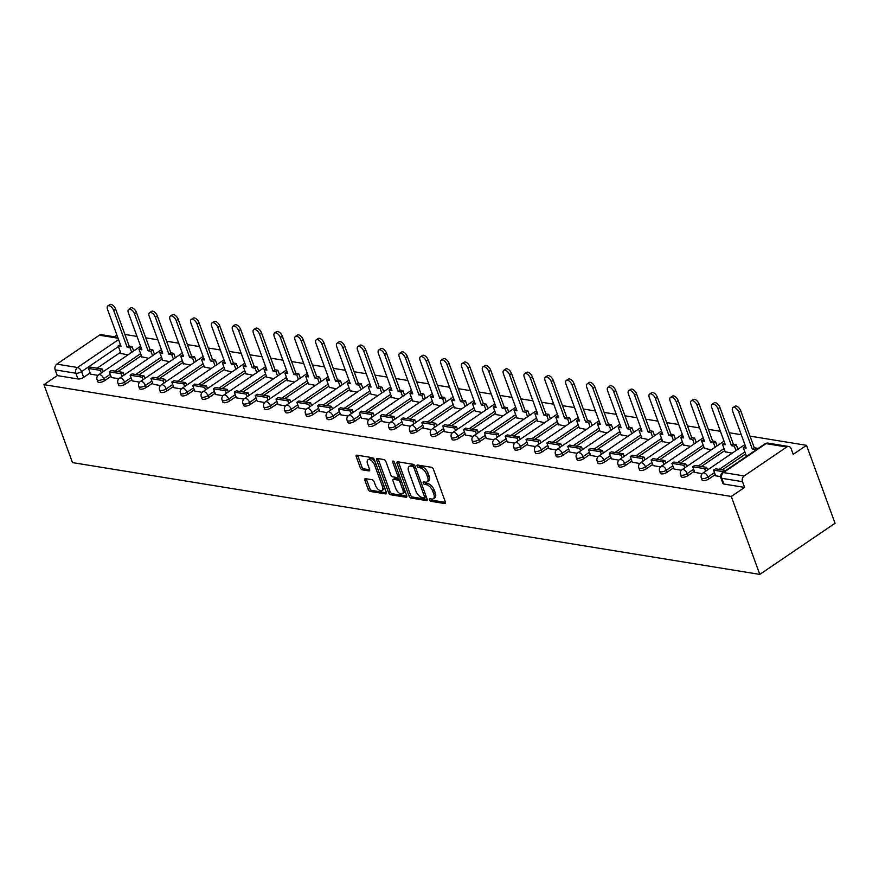 <?xml version="1.0" encoding="UTF-8"?>
<svg xmlns="http://www.w3.org/2000/svg" width="879" height="879" viewBox="0 0 879 879"><rect width="100%" height="100%" fill="white"/><g stroke="black" fill="none" stroke-linecap="round" stroke-linejoin="round"><path stroke-width="1.32" d="M429.424 499.865A1.461 0.747 -124.2 0 0 430.809 501.283L444.73 503.546A2.088 1.077 -124.2 0 0 445.246 503.458A2.088 1.077 -124.2 0 0 445.378 501.953L433.435 469.309A2.088 1.077 -124.2 0 0 431.468 467.287L417.536 465.024A1.461 0.747 -124.2 0 0 417.173 465.079A1.461 0.747 -124.2 0 0 417.085 466.145A1.461 0.747 -124.2 0 0 418.459 467.562L420.261 467.848A6.669 3.439 -124.2 0 1 426.579 474.341L427.579 477.055A6.669 3.439 -124.2 0 1 427.128 481.89A6.669 3.439 -124.2 0 1 425.502 482.175L423.7 481.879A1.461 0.747 -124.2 0 0 423.348 481.945A1.461 0.747 -124.2 0 0 423.249 483A1.461 0.747 -124.2 0 0 424.634 484.417L426.436 484.714A6.669 3.439 -124.2 0 1 432.754 491.196L433.754 493.921A6.669 3.439 -124.2 0 1 433.303 498.756A6.669 3.439 -124.2 0 1 431.677 499.041L429.875 498.745A1.461 0.747 -124.2 0 0 429.523 498.811A1.461 0.747 -124.2 0 0 429.424 499.865M430.952 498.92A1.461 0.747 -124.2 0 0 432.303 500.261L445.51 502.403M418.613 465.2A1.461 0.747 -124.2 0 0 419.964 466.54L421.766 466.826L420.261 467.848M424.788 482.055A1.461 0.747 -124.2 0 0 426.139 483.395L427.941 483.692L426.436 484.714M365.521 478.648A2.088 1.077 -124.2 0 0 365.016 478.736A2.088 1.077 -124.2 0 0 364.873 480.242L368.224 489.394A2.088 1.077 -124.2 0 0 370.202 491.427L385.672 493.943A2.088 1.077 -124.2 0 0 386.178 493.855A2.088 1.077 -124.2 0 0 386.32 492.339L374.377 459.706A2.088 1.077 -124.2 0 0 372.399 457.684L356.929 455.157A2.088 1.077 -124.2 0 0 356.424 455.256A2.088 1.077 -124.2 0 0 356.281 456.761L360.335 467.826A2.088 1.077 -124.2 0 0 362.302 469.847L368.927 470.924A2.088 1.077 -124.2 0 0 369.433 470.836A2.088 1.077 -124.2 0 0 369.576 469.331L367.565 463.837A5.571 2.868 -124.2 0 1 367.938 459.805A5.571 2.868 -124.2 0 1 374.575 464.98L382.442 486.472A5.571 2.868 -124.2 0 1 382.068 490.504A5.571 2.868 -124.2 0 1 375.432 485.329L374.113 481.747A2.088 1.077 -124.2 0 0 372.147 479.725L365.521 478.648M43.95 384.65L731.284 496.459L759.808 574.405L72.474 462.596L43.95 384.65L57.267 375.597L55.168 369.872A4.241 3.274 -80.8 0 1 56.827 364.126L99.415 335.185A4.241 3.274 -80.8 0 1 101.448 334.69L117.753 337.349M408.999 496.031A2.088 1.077 -124.2 0 0 410.976 498.063L426.447 500.58A2.088 1.077 -124.2 0 0 426.952 500.481A2.088 1.077 -124.2 0 0 427.095 498.975L415.152 466.342A2.088 1.077 -124.2 0 0 413.174 464.31L397.704 461.794A2.088 1.077 -124.2 0 0 397.198 461.882A2.088 1.077 -124.2 0 0 397.055 463.398L408.999 496.031L410.504 495.009A2.088 1.077 -124.2 0 0 412.482 497.031L427.216 499.437M406.054 497.261L390.584 494.745A2.088 1.077 -124.2 0 1 388.617 492.712L376.673 460.08A2.088 1.077 -124.2 0 1 376.805 458.574A2.088 1.077 -124.2 0 1 377.322 458.475L383.936 459.552A2.088 1.077 -124.2 0 1 385.914 461.585L390.759 474.814A2.088 1.077 -124.2 0 0 392.726 476.847L397.121 477.561A2.088 1.077 -124.2 0 0 397.627 477.473A2.088 1.077 -124.2 0 0 397.769 475.957L392.726 462.178A1.461 0.747 -124.2 0 1 392.825 461.123A1.461 0.747 -124.2 0 1 394.561 462.475L406.702 495.657A2.088 1.077 -124.2 0 1 406.57 497.173A2.088 1.077 -124.2 0 1 406.054 497.261L406.834 496.734M120.522 352.292L97.119 368.202M90.13 372.949L83.648 377.355L81.56 371.63A4.241 1.593 159.9 0 1 75.88 373.234L55.168 369.872M786.749 446.993L766.048 443.631L723.461 472.572L744.161 475.935L786.749 446.993A4.241 3.274 99.2 0 1 788.782 446.499A4.241 3.274 99.2 0 1 791.111 448.642L793.21 454.366L806.526 445.323L750.007 436.127M741.261 434.709L729.163 432.732M720.428 431.314L708.331 429.348M699.585 427.93L687.499 425.963M678.753 424.535L666.656 422.568M657.921 421.151L645.823 419.184M637.077 417.756L624.98 415.789M616.245 414.372L604.148 412.405M595.413 410.976L583.315 409.01M574.569 407.592L562.472 405.626M553.737 404.197L541.64 402.23M532.894 400.813L520.808 398.846M512.061 397.418L499.964 395.451M491.229 394.034L479.132 392.067M470.386 390.639L458.289 388.672M449.554 387.254L437.456 385.288M428.71 383.859L416.624 381.893M407.878 380.475L395.781 378.508M387.046 377.08L374.948 375.113M366.202 373.696L354.116 371.729M345.37 370.301L333.273 368.334M324.538 366.917L312.441 364.95M303.694 363.521L291.597 361.555M282.862 360.137L270.765 358.171M262.019 356.753L249.933 354.775M241.187 353.358L229.089 351.391M220.354 349.974L208.257 348.007M199.511 346.579L187.425 344.612M178.679 343.195L166.581 341.228M157.846 339.799L145.749 337.833M137.003 336.415L124.906 334.449M806.526 445.323L835.05 523.269L759.808 574.405M114.358 336.789L116.918 335.064M744.161 475.935A4.241 3.274 99.2 0 0 742.502 481.681L721.802 478.308A4.241 1.593 159.9 0 1 720.824 477.726L722.923 483.45A4.241 1.593 159.9 0 0 723.9 484.032L721.802 478.308A4.241 3.274 99.2 0 1 723.461 472.572A4.241 2.187 -124.2 0 0 722.428 472.748A4.241 4.241 0 0 0 720.824 477.726M731.284 496.459L744.601 487.405L742.502 481.681M746.04 455.146L747.535 455.685M715.649 475.803L720.582 476.649M725.208 451.762L732.174 453.19M694.806 472.419L702.233 473.671M704.365 448.367L711.342 449.795M673.973 469.023L681.39 470.276M683.532 444.983L690.509 446.411M653.141 465.639L660.558 466.892M662.7 441.588L669.666 443.016M632.298 462.244L639.725 463.497M641.857 438.203L648.834 439.632M611.465 458.86L618.882 460.113M621.024 434.808L627.991 436.237M590.633 455.465L598.05 456.717M600.192 431.424L607.158 432.853M569.79 452.081L577.217 453.333M579.349 428.029L586.326 429.468M548.957 448.697L556.374 449.938M558.517 424.645L565.483 426.073M540.838 442.829L539.882 440.225L527.993 438.291L526.038 439.621L528.07 445.334L535.542 446.554M537.673 421.25L544.65 422.689M507.282 441.917L514.698 443.159M516.841 417.866L523.818 419.294M486.45 438.522L493.866 439.775M496.009 414.47L502.975 415.91M465.606 435.138L473.034 436.38M475.165 411.086L482.142 412.515M444.774 431.743L452.191 432.995M454.333 407.702L461.299 409.131M423.942 428.359L431.358 429.6M433.501 404.307L440.467 405.735M403.098 424.964L410.526 426.216M412.658 400.923L419.635 402.351M382.266 421.579L389.683 422.821M391.825 397.528L398.791 398.956M361.423 418.184L368.85 419.437M370.982 394.144L377.959 395.572M340.591 414.8L348.007 416.042M350.15 390.748L357.127 392.177M319.758 411.405L327.175 412.658M329.317 387.364L336.283 388.793M298.915 408.021L306.342 409.273M308.474 383.969L315.451 385.398M278.083 404.626L285.499 405.878M287.642 380.585L294.608 382.013M269.963 398.769L269.007 396.165L257.118 394.231L255.163 395.561L257.195 401.274L264.667 402.494M266.809 377.19L273.776 378.618M236.407 397.846L243.835 399.099M245.966 373.806L252.943 375.234M215.575 394.462L222.991 395.715M225.134 370.411L232.1 371.839M194.731 391.067L202.159 392.32M204.291 367.026L211.268 368.455M173.899 387.683L181.316 388.936M183.458 363.631L190.435 365.06M153.067 384.288L160.483 385.54M162.626 360.247L169.592 361.676M132.224 380.904L139.651 382.156M141.783 356.852L148.76 358.28M111.391 377.509L118.808 378.761M141.354 355.687L117.951 371.586M110.963 376.344L104.491 380.739L103.744 378.706A4.241 1.593 159.9 0 1 99.679 380.288A4.241 1.593 159.9 0 1 97.086 379.739L97.833 381.772A4.241 1.593 -20.1 0 0 100.426 382.321A4.241 1.593 -20.1 0 0 104.491 380.739M162.197 359.071L138.794 374.981M131.795 379.728L125.323 384.134L124.576 382.101A4.241 1.593 159.9 0 1 120.511 383.673A4.241 1.593 159.9 0 1 117.918 383.123L118.665 385.156A4.241 1.593 -20.1 0 0 121.258 385.705A4.241 1.593 -20.1 0 0 125.323 384.134M183.03 362.467L159.626 378.366M152.638 383.123L146.156 387.518L145.42 385.485A4.241 1.593 159.9 0 1 141.354 387.068A4.241 1.593 159.9 0 1 138.761 386.518L139.497 388.551A4.241 1.593 -20.1 0 0 142.09 389.1A4.241 1.593 -20.1 0 0 146.156 387.518M203.862 365.851L180.459 381.761M173.471 386.507L166.999 390.913L166.252 388.881A4.241 1.593 159.9 0 1 162.186 390.452A4.241 1.593 159.9 0 1 159.593 389.902L160.341 391.935A4.241 1.593 -20.1 0 0 162.934 392.484A4.241 1.593 -20.1 0 0 166.999 390.913M224.705 369.246L201.302 385.145M194.303 389.902L187.831 394.297L187.084 392.265A4.241 1.593 159.9 0 1 183.019 393.847A4.241 1.593 159.9 0 1 180.437 393.298L181.173 395.319A4.241 1.593 -20.1 0 0 183.766 395.88A4.241 1.593 -20.1 0 0 187.831 394.297M245.538 372.63L222.134 388.54M215.146 393.287L208.675 397.693L207.927 395.66A4.241 1.593 159.9 0 1 203.862 397.231A4.241 1.593 159.9 0 1 201.269 396.682L202.016 398.714A4.241 1.593 -20.1 0 0 204.598 399.264A4.241 1.593 -20.1 0 0 208.675 397.693M266.381 376.025L242.978 391.924M235.979 396.682L229.507 401.077L228.76 399.044A4.241 1.593 159.9 0 1 224.694 400.626A4.241 1.593 159.9 0 1 222.101 400.077L222.848 402.099A4.241 1.593 -20.1 0 0 225.442 402.648A4.241 1.593 -20.1 0 0 229.507 401.077M287.213 379.409L263.81 395.319M256.822 400.066L250.339 404.472L249.603 402.439A4.241 1.593 159.9 0 1 245.527 404.01A4.241 1.593 159.9 0 1 242.945 403.461L243.681 405.494A4.241 1.593 -20.1 0 0 246.274 406.043A4.241 1.593 -20.1 0 0 250.339 404.472M308.046 382.804L284.642 398.703M277.654 403.461L271.182 407.856L270.435 405.823A4.241 1.593 159.9 0 1 266.37 407.406A4.241 1.593 159.9 0 1 263.777 406.845L264.524 408.878A4.241 1.593 -20.1 0 0 267.117 409.427A4.241 1.593 -20.1 0 0 271.182 407.856M328.889 386.189L305.485 402.099M298.486 406.845L292.015 411.251L291.268 409.218A4.241 1.593 159.9 0 1 287.202 410.79A4.241 1.593 159.9 0 1 284.609 410.24L285.356 412.273A4.241 1.593 -20.1 0 0 287.949 412.822A4.241 1.593 -20.1 0 0 292.015 411.251M349.721 389.584L326.318 405.483M319.33 410.24L312.847 414.635L312.111 412.603A4.241 1.593 159.9 0 1 308.046 414.174A4.241 1.593 159.9 0 1 305.452 413.624L306.189 415.657A4.241 1.593 -20.1 0 0 308.782 416.206A4.241 1.593 -20.1 0 0 312.847 414.635M370.553 392.968L347.15 408.878M340.162 413.624L333.69 418.03L332.943 415.998A4.241 1.593 159.9 0 1 328.878 417.569A4.241 1.593 159.9 0 1 326.285 417.02L327.032 419.052A4.241 1.593 -20.1 0 0 329.625 419.602A4.241 1.593 -20.1 0 0 333.69 418.03M391.397 396.352L367.993 412.262M360.994 417.02L354.523 421.415L353.776 419.382A4.241 1.593 159.9 0 1 349.71 420.953A4.241 1.593 159.9 0 1 347.128 420.404L347.864 422.436A4.241 1.593 -20.1 0 0 350.457 422.986A4.241 1.593 -20.1 0 0 354.523 421.415M412.229 399.747L388.826 415.657M381.838 420.404L375.366 424.81L374.619 422.777A4.241 1.593 159.9 0 1 370.553 424.348A4.241 1.593 159.9 0 1 367.96 423.799L368.708 425.832A4.241 1.593 -20.1 0 0 371.29 426.381A4.241 1.593 -20.1 0 0 375.366 424.81M433.072 403.131L409.669 419.041M402.67 423.799L396.198 428.194L395.451 426.161A4.241 1.593 159.9 0 1 391.386 427.732A4.241 1.593 159.9 0 1 388.793 427.183L389.54 429.216A4.241 1.593 -20.1 0 0 392.133 429.765A4.241 1.593 -20.1 0 0 396.198 428.194M453.905 406.527L430.501 422.436M423.513 427.183L417.031 431.589L416.294 429.556A4.241 1.593 159.9 0 1 412.218 431.128A4.241 1.593 159.9 0 1 409.636 430.578L410.372 432.611A4.241 1.593 -20.1 0 0 412.965 433.16A4.241 1.593 -20.1 0 0 417.031 431.589M474.737 409.911L451.334 425.821M444.345 430.578L437.874 434.973L437.127 432.94A4.241 1.593 159.9 0 1 433.061 434.512A4.241 1.593 159.9 0 1 430.468 433.962L431.215 435.995A4.241 1.593 -20.1 0 0 433.808 436.544A4.241 1.593 -20.1 0 0 437.874 434.973M495.58 413.306L472.177 429.216M465.178 433.962L458.706 438.357L457.959 436.336A4.241 1.593 159.9 0 1 453.894 437.907A4.241 1.593 159.9 0 1 451.301 437.357L452.048 439.39A4.241 1.593 -20.1 0 0 454.641 439.939A4.241 1.593 -20.1 0 0 458.706 438.357M516.412 416.69L493.009 432.6M486.021 437.357L479.538 441.752L478.802 439.72A4.241 1.593 159.9 0 1 474.737 441.291A4.241 1.593 159.9 0 1 472.144 440.742L472.88 442.774A4.241 1.593 -20.1 0 0 475.473 443.324A4.241 1.593 -20.1 0 0 479.538 441.752M537.245 420.085L513.841 435.984M506.853 440.742L500.382 445.137L499.635 443.115A4.241 1.593 159.9 0 1 495.569 444.686A4.241 1.593 159.9 0 1 492.976 444.137L493.723 446.169A4.241 1.593 -20.1 0 0 496.316 446.719A4.241 1.593 -20.1 0 0 500.382 445.137M558.088 423.469L534.685 439.379M527.686 444.126L521.214 448.532L520.467 446.499A4.241 1.593 159.9 0 1 516.402 448.07A4.241 1.593 159.9 0 1 513.819 447.521L514.556 449.554A4.241 1.593 -20.1 0 0 517.149 450.103A4.241 1.593 -20.1 0 0 521.214 448.532M578.92 426.864L555.517 442.763M548.529 447.521L542.057 451.916L541.31 449.883A4.241 1.593 159.9 0 1 537.245 451.465A4.241 1.593 159.9 0 1 534.652 450.916L535.399 452.949A4.241 1.593 -20.1 0 0 537.981 453.498A4.241 1.593 -20.1 0 0 542.057 451.916M599.764 430.249L576.36 446.158M569.361 450.905L562.89 455.311L562.142 453.278A4.241 1.593 159.9 0 1 558.077 454.85A4.241 1.593 159.9 0 1 555.484 454.3L556.231 456.333A4.241 1.593 -20.1 0 0 558.824 456.882A4.241 1.593 -20.1 0 0 562.89 455.311M620.596 433.644L597.193 449.543M590.205 454.3L583.722 458.695L582.986 456.662A4.241 1.593 159.9 0 1 578.909 458.245A4.241 1.593 159.9 0 1 576.327 457.695L577.063 459.728A4.241 1.593 -20.1 0 0 579.657 460.277A4.241 1.593 -20.1 0 0 583.722 458.695M641.428 437.028L618.025 452.938M611.037 457.684L604.565 462.09L603.818 460.058A4.241 1.593 159.9 0 1 599.753 461.629A4.241 1.593 159.9 0 1 597.16 461.079L597.907 463.112A4.241 1.593 -20.1 0 0 600.5 463.662A4.241 1.593 -20.1 0 0 604.565 462.09M662.272 440.423L638.868 456.322M631.869 461.079L625.398 465.474L624.65 463.442A4.241 1.593 159.9 0 1 620.585 465.024A4.241 1.593 159.9 0 1 617.992 464.475L618.739 466.507A4.241 1.593 -20.1 0 0 621.332 467.057A4.241 1.593 -20.1 0 0 625.398 465.474M683.104 443.807L659.7 459.717M652.712 464.464L646.23 468.87L645.494 466.837A4.241 1.593 159.9 0 1 641.428 468.408A4.241 1.593 159.9 0 1 638.835 467.859L639.571 469.891A4.241 1.593 -20.1 0 0 642.164 470.441A4.241 1.593 -20.1 0 0 646.23 468.87M703.936 447.202L680.533 463.101M673.545 467.859L667.073 472.254L666.326 470.221A4.241 1.593 159.9 0 1 662.261 471.803A4.241 1.593 159.9 0 1 659.668 471.254L660.415 473.287A4.241 1.593 -20.1 0 0 663.008 473.836A4.241 1.593 -20.1 0 0 667.073 472.254M724.779 450.586L701.376 466.496M694.377 471.243L687.905 475.649L687.158 473.616A4.241 1.593 159.9 0 1 683.093 475.187A4.241 1.593 159.9 0 1 680.511 474.638L681.247 476.671A4.241 1.593 -20.1 0 0 683.84 477.22A4.241 1.593 -20.1 0 0 687.905 475.649M745.612 453.982L722.208 469.88M715.22 474.638L708.749 479.033L708.002 477A4.241 1.593 159.9 0 1 703.936 478.583A4.241 1.593 159.9 0 1 701.343 478.033L702.09 480.055A4.241 1.593 -20.1 0 0 704.672 480.615A4.241 1.593 -20.1 0 0 708.749 479.033M90.559 374.124L97.976 375.377M120.95 353.468L127.916 354.896M57.267 375.597L77.967 378.959A4.241 1.593 -20.1 0 0 83.648 377.355M744.601 487.405L723.9 484.032M433.303 498.756L434.808 497.734A6.669 3.439 -124.2 0 0 435.259 492.899L433.754 493.921M427.941 483.692A6.669 3.439 -124.2 0 1 434.259 490.174L435.259 492.899M427.128 481.89L428.633 480.868A6.669 3.439 -124.2 0 0 429.084 476.033L427.579 477.055M421.766 466.826A6.669 3.439 -124.2 0 1 428.084 473.32L429.084 476.033M398.44 461.914A2.088 1.077 -124.2 0 0 398.561 462.376L410.504 495.009M424.074 497.8A1.461 0.747 -124.2 0 0 424.425 497.734A1.461 0.747 -124.2 0 0 424.524 496.679L414.042 468.035A1.461 0.747 -124.2 0 0 412.658 466.617L410.757 466.309A6.669 3.439 -124.2 0 0 409.131 466.595A6.669 3.439 -124.2 0 0 408.691 471.43L415.855 491.009A6.669 3.439 -124.2 0 0 422.173 497.492L424.074 497.8M425.579 496.778A1.461 0.747 -124.2 0 0 425.93 496.712A1.461 0.747 -124.2 0 0 426.128 496.349M415.119 466.266A1.461 0.747 -124.2 0 0 414.163 465.595L412.658 466.617M409.131 466.595L410.636 465.573A6.669 3.439 -124.2 0 1 412.262 465.288L414.163 465.595M406.834 496.119L392.089 493.723L390.584 494.745M378.047 458.596A2.088 1.077 -124.2 0 0 378.179 459.058L390.122 491.691A2.088 1.077 -124.2 0 0 392.089 493.723M398.626 476.539A2.088 1.077 -124.2 0 0 399.132 476.451A2.088 1.077 -124.2 0 0 399.429 475.781M395.781 488.548A5.571 2.868 -124.2 0 0 402.417 493.734A5.571 2.868 -124.2 0 0 402.802 489.691L400.022 482.121A2.088 1.077 -124.2 0 0 398.055 480.099L393.66 479.385A2.088 1.077 -124.2 0 0 393.155 479.473A2.088 1.077 -124.2 0 0 393.012 480.978L395.781 488.548M402.417 493.734L403.922 492.712A5.571 2.868 -124.2 0 0 404.67 490.108M401.044 480.198A2.088 1.077 -124.2 0 0 399.56 479.077L398.055 480.099M393.155 479.473L394.66 478.451A2.088 1.077 -124.2 0 1 395.165 478.363L399.56 479.077M382.068 490.504L383.574 489.482A5.571 2.868 -124.2 0 0 384.321 486.878M375.388 462.475A5.571 2.868 -124.2 0 0 369.444 458.783L367.938 459.805M357.665 455.278A2.088 1.077 -124.2 0 0 357.786 455.74L361.84 466.804A2.088 1.077 -124.2 0 0 363.807 468.826L369.696 469.782M366.257 478.758A2.088 1.077 -124.2 0 0 366.378 479.22L369.729 488.372A2.088 1.077 -124.2 0 0 371.707 490.405L386.441 492.8M732.965 407.603L734.921 406.274A4.878 2.516 55.8 0 1 740.744 410.812L738.789 412.141A4.878 2.516 -124.2 0 0 732.965 407.603A4.878 2.516 -124.2 0 0 732.636 411.141L746.161 448.092L743.282 447.62L746.161 455.465M743.282 447.62L745.524 446.334M740.744 410.812L754.259 447.763L757.127 448.224L755.171 449.554L755.457 450.312M757.412 448.982L757.127 448.224M725.79 470.463L715.528 468.793L713.572 470.122L723.835 471.792M713.572 470.122L715.66 475.847M738.789 412.141L752.303 449.092L755.171 449.554M752.303 449.092L754.259 447.763M712.133 404.219L714.089 402.89A4.878 2.516 55.8 0 1 719.901 407.427L717.945 408.757A4.878 2.516 -124.2 0 0 712.133 404.219A4.878 2.516 -124.2 0 0 711.803 407.757L725.318 444.697L722.45 444.236L725.318 452.07M722.45 444.236L724.681 442.95M719.901 407.427L733.427 444.367L736.294 444.84L734.339 446.169L735.965 450.608M737.92 449.279L736.294 444.84M707.529 469.946L706.573 467.342L694.685 465.409L692.729 466.738L704.617 468.672L705.573 471.276M692.729 466.738L694.828 472.462M706.573 467.342L704.617 468.672M717.945 408.757L731.471 445.697L734.339 446.169M731.471 445.697L733.427 444.367M691.29 400.824L693.256 399.495A4.878 2.516 55.8 0 1 699.069 404.032L697.113 405.362A4.878 2.516 -124.2 0 0 691.29 400.824A4.878 2.516 -124.2 0 0 690.971 404.362L704.486 441.313L701.618 440.84L704.486 448.686M701.618 440.84L703.848 439.555M699.069 404.032L712.583 440.983L715.462 441.445L713.506 442.774L715.132 447.224M717.088 445.895L715.462 441.445M686.686 466.551L685.741 463.947L673.852 462.013L671.897 463.343L683.785 465.277L684.73 467.881M671.897 463.343L673.995 469.078M685.741 463.947L683.785 465.277M697.113 405.362L710.628 442.313L713.506 442.774M710.628 442.313L712.583 440.983M670.457 397.44L672.413 396.11A4.878 2.516 55.8 0 1 678.225 400.648L676.27 401.978A4.878 2.516 -124.2 0 0 670.457 397.44A4.878 2.516 -124.2 0 0 670.128 400.978L683.653 437.918L680.775 437.456L683.653 445.29M680.775 437.456L683.005 436.171M678.225 400.648L691.751 437.588L694.619 438.061L692.663 439.39L694.289 443.84M696.256 442.511L694.619 438.061M665.853 463.167L664.898 460.563L653.009 458.629L651.053 459.959L662.942 461.893L663.898 464.497M651.053 459.959L653.152 465.683M664.898 460.563L662.942 461.893M676.27 401.978L689.795 438.918L692.663 439.39M689.795 438.918L691.751 437.588M649.625 394.045L651.581 392.715A4.878 2.516 55.8 0 1 657.393 397.253L655.437 398.583A4.878 2.516 -124.2 0 0 649.625 394.045A4.878 2.516 -124.2 0 0 649.295 397.583L662.81 434.534L659.942 434.061L662.81 441.906M659.942 434.061L662.173 432.776M657.393 397.253L670.919 434.204L673.786 434.666L671.831 435.995L673.457 440.445M675.413 439.115L673.786 434.666M645.021 459.772L644.065 457.168L632.177 455.234L630.221 456.564L642.109 458.497L643.065 461.101M630.221 456.564L632.32 462.299M644.065 457.168L642.109 458.497M655.437 398.583L668.963 435.534L671.831 435.995M668.963 435.534L670.919 434.204M628.782 390.661L630.737 389.331A4.878 2.516 55.8 0 1 636.561 393.869L634.605 395.198A4.878 2.516 -124.2 0 0 628.782 390.661A4.878 2.516 -124.2 0 0 628.463 394.199L641.978 431.139L639.11 430.677L641.978 438.511M639.11 430.677L641.34 429.391M636.561 393.869L650.075 430.809L652.954 431.281L650.998 432.611L652.625 437.061M654.58 435.731L652.954 431.281M624.178 456.388L623.233 453.784L611.344 451.85L609.389 453.179L621.277 455.113L622.222 457.717M609.389 453.179L611.476 458.904M623.233 453.784L621.277 455.113M634.605 395.198L648.12 432.138L650.998 432.611M648.12 432.138L650.075 430.809M607.949 387.265L609.905 385.936A4.878 2.516 55.8 0 1 615.718 390.474L613.762 391.803A4.878 2.516 -124.2 0 0 607.949 387.265A4.878 2.516 -124.2 0 0 607.62 390.803L621.145 427.754L618.267 427.282L621.134 435.127M618.267 427.282L620.497 425.996M615.718 390.474L629.243 427.425L632.111 427.886L630.155 429.216L631.781 433.666M633.737 432.336L632.111 427.886M603.346 452.993L602.39 450.389L590.501 448.455L588.545 449.784L600.434 451.718L601.39 454.322M588.545 449.784L590.644 455.52M602.39 450.389L600.434 451.718M613.762 391.803L627.287 428.754L630.155 429.216M627.287 428.754L629.243 427.425M587.117 383.881L589.073 382.552A4.878 2.516 55.8 0 1 594.885 387.09L592.929 388.419A4.878 2.516 -124.2 0 0 587.117 383.881A4.878 2.516 -124.2 0 0 586.787 387.419L600.302 424.359L597.434 423.898L600.302 431.743M597.434 423.898L599.665 422.612M594.885 387.09L608.4 424.03L611.279 424.502L609.323 425.832L610.949 430.281M612.905 428.952L611.279 424.502M582.513 449.608L581.557 447.004L569.669 445.071L567.713 446.4L579.602 448.334L580.558 450.938M567.713 446.4L569.812 452.125M581.557 447.004L579.602 448.334M592.929 388.419L606.444 425.359L609.323 425.832M606.444 425.359L608.4 424.03M566.274 380.486L568.23 379.157A4.878 2.516 55.8 0 1 574.053 383.694L572.097 385.024A4.878 2.516 -124.2 0 0 566.274 380.486A4.878 2.516 -124.2 0 0 565.944 384.024L579.47 420.975L576.591 420.503L579.47 428.348M576.591 420.503L578.832 419.217M574.053 383.694L587.568 420.645L590.435 421.107L588.48 422.436L590.117 426.886M592.072 425.557L590.435 421.107M561.67 446.213L560.725 443.609L548.837 441.676L546.881 443.005L558.758 444.939L559.714 447.543M546.881 443.005L548.968 448.74M560.725 443.609L558.758 444.939M572.097 385.024L585.612 421.975L588.48 422.436M585.612 421.975L587.568 420.645M545.441 377.102L547.397 375.772A4.878 2.516 55.8 0 1 553.21 380.31L551.254 381.64A4.878 2.516 -124.2 0 0 545.441 377.102A4.878 2.516 -124.2 0 0 545.112 380.64L558.626 417.58L555.759 417.118L558.626 424.964M555.759 417.118L557.989 415.833M553.21 380.31L566.735 417.25L569.603 417.723L567.647 419.052L569.273 423.502M571.229 422.173L569.603 417.723M526.038 439.621L537.926 441.555L538.882 444.159M539.882 440.225L537.926 441.555M551.254 381.64L564.779 418.58L567.647 419.052M564.779 418.58L566.735 417.25M524.598 373.707L526.565 372.377A4.878 2.516 55.8 0 1 532.377 376.915L530.422 378.245A4.878 2.516 -124.2 0 0 524.598 373.707A4.878 2.516 -124.2 0 0 524.28 377.245L537.794 414.196L534.926 413.723L537.794 421.568M534.926 413.723L537.157 412.438M532.377 376.915L545.892 413.866L548.771 414.328L546.815 415.657L548.441 420.107M550.397 418.778L548.771 414.328M519.994 439.434L519.049 436.841L507.161 434.907L505.205 436.237L517.094 438.171L518.039 440.764M505.205 436.237L507.304 441.961M519.049 436.841L517.094 438.171M530.422 378.245L543.936 415.196L546.815 415.657M543.936 415.196L545.892 413.866M503.766 370.323L505.722 368.993A4.878 2.516 55.8 0 1 511.534 373.531L509.578 374.861A4.878 2.516 -124.2 0 0 503.766 370.323A4.878 2.516 -124.2 0 0 503.436 373.861L516.962 410.801L514.083 410.339L516.962 418.184M514.083 410.339L516.314 409.054M511.534 373.531L525.06 410.471L527.927 410.943L525.972 412.273L527.598 416.723M529.565 415.393L527.927 410.943M499.162 436.05L498.206 433.446L486.318 431.512L484.362 432.842L496.25 434.775L497.206 437.379M484.362 432.842L486.461 438.566M498.206 433.446L496.25 434.775M509.578 374.861L523.104 411.801L525.972 412.273M523.104 411.801L525.06 410.471M482.934 366.928L484.889 365.598A4.878 2.516 55.8 0 1 490.702 370.136L488.746 371.465A4.878 2.516 -124.2 0 0 482.934 366.928A4.878 2.516 -124.2 0 0 482.604 370.466L496.119 407.416L493.251 406.944L496.119 414.789M493.251 406.944L495.481 405.658M490.702 370.136L504.227 407.087L507.095 407.548L505.139 408.878L506.765 413.328M508.721 411.998L507.095 407.548M478.33 432.655L477.374 430.062L465.485 428.128L463.53 429.457L475.418 431.391L476.374 433.984M463.53 429.457L465.628 435.182M477.374 430.062L475.418 431.391M488.746 371.465L502.272 408.416L505.139 408.878M502.272 408.416L504.227 407.087M462.09 363.543L464.046 362.214A4.878 2.516 55.8 0 1 469.869 366.752L467.914 368.081A4.878 2.516 -124.2 0 0 462.09 363.543A4.878 2.516 -124.2 0 0 461.772 367.081L475.286 404.021L472.419 403.56L475.286 411.405M472.419 403.56L474.649 402.274M469.869 366.752L483.384 403.692L486.263 404.164L484.307 405.494L485.933 409.944M487.889 408.614L486.263 404.164M457.487 429.271L456.542 426.667L444.653 424.733L442.697 426.062L454.586 427.996L455.531 430.6M442.697 426.062L444.785 431.787M456.542 426.667L454.586 427.996M467.914 368.081L481.428 405.021L484.307 405.494M481.428 405.021L483.384 403.692M441.258 360.148L443.214 358.819A4.878 2.516 55.8 0 1 449.026 363.357L447.07 364.686A4.878 2.516 -124.2 0 0 441.258 360.148A4.878 2.516 -124.2 0 0 440.928 363.686L454.454 400.637L451.575 400.165L454.443 408.01M451.575 400.165L453.806 398.879M449.026 363.357L462.552 400.308L465.42 400.769L463.464 402.099L465.09 406.548M467.046 405.219L465.42 400.769M436.654 425.875L435.698 423.282L423.81 421.349L421.854 422.678L433.743 424.612L434.698 427.205M421.854 422.678L423.953 428.403M435.698 423.282L433.743 424.612M447.07 364.686L460.596 401.637L463.464 402.099M460.596 401.637L462.552 400.308M420.426 356.764L422.381 355.435A4.878 2.516 55.8 0 1 428.194 359.972L426.238 361.302A4.878 2.516 -124.2 0 0 420.426 356.764A4.878 2.516 -124.2 0 0 420.096 360.302L433.611 397.242L430.743 396.781L433.611 404.626M430.743 396.781L432.973 395.495M428.194 359.972L441.708 396.912L444.587 397.385L442.631 398.714L444.258 403.164M446.213 401.835L444.587 397.385M415.822 422.491L414.866 419.887L402.978 417.954L401.022 419.283L412.91 421.217L413.866 423.821M401.022 419.283L403.12 425.007M414.866 419.887L412.91 421.217M426.238 361.302L439.753 398.242L442.631 398.714M439.753 398.242L441.708 396.912M399.582 353.369L401.538 352.039A4.878 2.516 55.8 0 1 407.362 356.577L405.406 357.907A4.878 2.516 -124.2 0 0 399.582 353.369A4.878 2.516 -124.2 0 0 399.253 356.907L412.778 393.858L409.9 393.385L412.778 401.231M409.9 393.385L412.13 392.1M407.362 356.577L420.876 393.528L423.744 393.99L421.788 395.319L423.425 399.769M425.381 398.44L423.744 393.99M394.979 419.096L394.034 416.503L382.145 414.569L380.189 415.899L392.067 417.833L393.023 420.426M380.189 415.899L382.277 421.623M394.034 416.503L392.067 417.833M405.406 357.907L418.92 394.858L421.788 395.319M418.92 394.858L420.876 393.528M378.75 349.985L380.706 348.655A4.878 2.516 55.8 0 1 386.518 353.193L384.562 354.523A4.878 2.516 -124.2 0 0 378.75 349.985A4.878 2.516 -124.2 0 0 378.42 353.523L391.935 390.463L389.067 390.001L391.935 397.846M389.067 390.001L391.298 388.716M386.518 353.193L400.044 390.133L402.912 390.606L400.956 391.935L402.582 396.385M404.538 395.056L402.912 390.606M374.146 415.712L373.19 413.108L361.302 411.174L359.346 412.504L371.235 414.438L372.191 417.042M359.346 412.504L361.445 418.228M373.19 413.108L371.235 414.438M384.562 354.523L398.088 391.463L400.956 391.935M398.088 391.463L400.044 390.133M357.907 346.601L359.874 345.271A4.878 2.516 55.8 0 1 365.686 349.798L363.73 351.128A4.878 2.516 -124.2 0 0 357.907 346.601A4.878 2.516 -124.2 0 0 357.588 350.139L371.103 387.079L368.235 386.606L371.103 394.451M368.235 386.606L370.466 385.321M365.686 349.798L379.201 386.749L382.079 387.21L380.124 388.54L381.75 392.99M383.705 391.66L382.079 387.21M353.303 412.328L352.358 409.724L340.47 407.79L338.514 409.12L350.402 411.053L351.347 413.657M338.514 409.12L340.612 414.844M352.358 409.724L350.402 411.053M363.73 351.128L377.245 388.078L380.124 388.54M377.245 388.078L379.201 386.749M337.075 343.206L339.03 341.876A4.878 2.516 55.8 0 1 344.843 346.414L342.887 347.743A4.878 2.516 -124.2 0 0 337.075 343.206A4.878 2.516 -124.2 0 0 336.745 346.744L350.271 383.683L347.392 383.222L350.271 391.067M347.392 383.222L349.622 381.936M344.843 346.414L358.368 383.354L361.236 383.826L359.28 385.156L360.906 389.606M362.873 388.276L361.236 383.826M332.471 408.933L331.515 406.329L319.626 404.395L317.671 405.724L329.559 407.658L330.515 410.262M317.671 405.724L319.769 411.449M331.515 406.329L329.559 407.658M342.887 347.743L356.413 384.683L359.28 385.156M356.413 384.683L358.368 383.354M316.242 339.821L318.198 338.492A4.878 2.516 55.8 0 1 324.01 343.03L322.055 344.359A4.878 2.516 -124.2 0 0 316.242 339.821A4.878 2.516 -124.2 0 0 315.913 343.359L329.427 380.299L326.559 379.827L329.427 387.672M326.559 379.827L328.79 378.552M324.01 343.03L337.536 379.97L340.404 380.431L338.448 381.761L340.074 386.211M342.03 384.881L340.404 380.431M311.638 405.549L310.683 402.945L298.794 401.011L296.838 402.34L308.727 404.274L309.683 406.878M296.838 402.34L298.937 408.065M310.683 402.945L308.727 404.274M322.055 344.359L335.58 381.299L338.448 381.761M335.58 381.299L337.536 379.97M295.399 336.426L297.355 335.097A4.878 2.516 55.8 0 1 303.178 339.635L301.222 340.964A4.878 2.516 -124.2 0 0 295.399 336.426A4.878 2.516 -124.2 0 0 295.08 339.964L308.595 376.904L305.727 376.443L308.595 384.288M305.727 376.443L307.958 375.157M303.178 339.635L316.693 376.575L319.571 377.047L317.616 378.377L319.242 382.826M321.198 381.497L319.571 377.047M290.795 402.153L289.85 399.549L277.962 397.616L276.006 398.945L287.894 400.879L288.839 403.483M276.006 398.945L278.094 404.67M289.85 399.549L287.894 400.879M301.222 340.964L314.737 377.904L317.616 378.377M314.737 377.904L316.693 376.575M274.567 333.042L276.522 331.713A4.878 2.516 55.8 0 1 282.335 336.25L280.379 337.58A4.878 2.516 -124.2 0 0 274.567 333.042A4.878 2.516 -124.2 0 0 274.237 336.58L287.763 373.52L284.884 373.048L287.752 380.893M284.884 373.048L287.114 371.773M282.335 336.25L295.86 373.19L298.728 373.652L296.772 374.981L298.399 379.431M300.354 378.102L298.728 373.652M255.163 395.561L267.051 397.495L268.007 400.099M269.007 396.165L267.051 397.495M280.379 337.58L293.905 374.52L296.772 374.981M293.905 374.52L295.86 373.19M253.734 329.647L255.69 328.317A4.878 2.516 55.8 0 1 261.502 332.855L259.547 334.185A4.878 2.516 -124.2 0 0 253.734 329.647A4.878 2.516 -124.2 0 0 253.405 333.185L266.919 370.136L264.052 369.663L266.919 377.509M264.052 369.663L266.282 368.378M261.502 332.855L275.017 369.795L277.896 370.268L275.94 371.597L277.566 376.047M279.522 374.718L277.896 370.268M249.131 395.374L248.175 392.77L236.286 390.836L234.33 392.166L246.219 394.1L247.175 396.704M234.33 392.166L236.429 397.89M248.175 392.77L246.219 394.1M259.547 334.185L273.061 371.125L275.94 371.597M273.061 371.125L275.017 369.795M232.891 326.263L234.847 324.933A4.878 2.516 55.8 0 1 240.67 329.471L238.714 330.801A4.878 2.516 -124.2 0 0 232.891 326.263A4.878 2.516 -124.2 0 0 232.561 329.801L246.087 366.741L243.208 366.279L246.087 374.113M243.208 366.279L245.439 364.994M240.67 329.471L254.185 366.411L257.053 366.884L255.097 368.213L256.734 372.652M258.69 371.323L257.053 366.884M228.287 391.99L227.342 389.386L215.454 387.452L213.498 388.782L225.376 390.715L226.332 393.32M213.498 388.782L215.586 394.506M227.342 389.386L225.376 390.715M238.714 330.801L252.229 367.741L255.097 368.213M252.229 367.741L254.185 366.411M212.059 322.868L214.015 321.538A4.878 2.516 55.8 0 1 219.827 326.076L217.871 327.406A4.878 2.516 -124.2 0 0 212.059 322.868A4.878 2.516 -124.2 0 0 211.729 326.406L225.244 363.357L222.376 362.884L225.244 370.729M222.376 362.884L224.606 361.599M219.827 326.076L233.353 363.027L236.22 363.488L234.264 364.818L235.891 369.268M237.846 367.938L236.22 363.488M207.455 388.595L206.499 385.991L194.611 384.057L192.655 385.387L204.543 387.32L205.499 389.924M192.655 385.387L194.753 391.122M206.499 385.991L204.543 387.32M217.871 327.406L231.397 364.356L234.264 364.818M231.397 364.356L233.353 363.027M191.215 319.484L193.182 318.154A4.878 2.516 55.8 0 1 198.995 322.692L197.039 324.021A4.878 2.516 -124.2 0 0 191.215 319.484A4.878 2.516 -124.2 0 0 190.897 323.022L204.411 359.961L201.544 359.5L204.411 367.334M201.544 359.5L203.774 358.214M198.995 322.692L212.509 359.632L215.388 360.104L213.432 361.434L215.058 365.884M217.014 364.554L215.388 360.104M186.612 385.211L185.667 382.607L173.778 380.673L171.823 382.002L183.711 383.936L184.656 386.54M171.823 382.002L173.921 387.727M185.667 382.607L183.711 383.936M197.039 324.021L210.553 360.961L213.432 361.434M210.553 360.961L212.509 359.632M170.383 316.088L172.339 314.759A4.878 2.516 55.8 0 1 178.151 319.297L176.196 320.626A4.878 2.516 -124.2 0 0 170.383 316.088A4.878 2.516 -124.2 0 0 170.054 319.626L183.579 356.577L180.7 356.105L183.579 363.95M180.7 356.105L182.931 354.819M178.151 319.297L191.677 356.248L194.545 356.709L192.589 358.039L194.215 362.489M196.171 361.159L194.545 356.709M165.779 381.816L164.823 379.212L152.935 377.278L150.979 378.607L162.868 380.541L163.824 383.145M150.979 378.607L153.078 384.343M164.823 379.212L162.868 380.541M176.196 320.626L189.721 357.577L192.589 358.039M189.721 357.577L191.677 356.248M149.551 312.704L151.507 311.375A4.878 2.516 55.8 0 1 157.319 315.913L155.363 317.242A4.878 2.516 -124.2 0 0 149.551 312.704A4.878 2.516 -124.2 0 0 149.221 316.242L162.736 353.182L159.868 352.721L162.736 360.555M159.868 352.721L162.099 351.435M157.319 315.913L170.845 352.853L173.712 353.325L171.757 354.655L173.383 359.104M175.339 357.775L173.712 353.325M144.947 378.431L143.991 375.827L132.103 373.894L130.147 375.223L142.035 377.157L142.991 379.761M130.147 375.223L132.246 380.948M143.991 375.827L142.035 377.157M155.363 317.242L168.889 354.182L171.757 354.655M168.889 354.182L170.845 352.853M128.708 309.309L130.663 307.98A4.878 2.516 55.8 0 1 136.487 312.517L134.531 313.847A4.878 2.516 -124.2 0 0 128.708 309.309A4.878 2.516 -124.2 0 0 128.389 312.847L141.904 349.798L139.036 349.326L141.904 357.171M139.036 349.326L141.266 348.04M136.487 312.517L150.001 349.468L152.88 349.93L150.924 351.259L152.55 355.709M154.506 354.38L152.88 349.93M124.104 375.036L123.159 372.432L111.27 370.498L109.315 371.828L121.203 373.762L122.148 376.366M109.315 371.828L111.402 377.563M123.159 372.432L121.203 373.762M134.531 313.847L148.046 350.798L150.924 351.259M148.046 350.798L150.001 349.468M107.875 305.925L109.831 304.595A4.878 2.516 55.8 0 1 115.643 309.133L113.688 310.463A4.878 2.516 -124.2 0 0 107.875 305.925A4.878 2.516 -124.2 0 0 107.546 309.463L121.071 346.403L118.193 345.941L121.06 353.776M118.193 345.941L120.423 344.656M115.643 309.133L129.169 346.073L132.037 346.546L130.081 347.875L131.707 352.325M133.663 350.996L132.037 346.546M103.272 371.652L102.316 369.048L90.427 367.114L88.471 368.444L100.36 370.378L101.316 372.982M88.471 368.444L90.57 374.168M102.316 369.048L100.36 370.378M113.688 310.463L127.213 347.403L130.081 347.875M127.213 347.403L129.169 346.073M432.303 500.261L430.809 501.283M419.964 466.54L418.459 467.562M426.139 483.395L424.634 484.417M118.423 346.568L81.56 371.63A4.241 2.187 55.8 0 0 77.528 367.499L118.577 339.602M118.072 338.228L99.415 335.185M56.827 364.126L77.528 367.499A4.241 3.274 99.2 0 0 75.88 373.234L77.967 378.959M140.618 353.655L114.94 371.103M110.216 374.311L103.744 378.706A4.241 2.187 55.8 0 0 99.723 374.586A4.241 2.187 55.8 0 0 98.69 374.762A4.241 4.241 0 0 0 97.086 379.739M161.45 357.039L135.773 374.487M131.059 377.695L124.576 382.101A4.241 2.187 55.8 0 0 120.555 377.97A4.241 2.187 55.8 0 0 119.522 378.157A4.241 4.241 0 0 0 117.918 383.123M182.283 360.434L156.616 377.882M151.891 381.09L145.42 385.485A4.241 2.187 55.8 0 0 141.398 381.365A4.241 2.187 55.8 0 0 140.354 381.541A4.241 4.241 0 0 0 138.761 386.518M203.126 363.818L177.448 381.266M172.723 384.475L166.252 388.881A4.241 2.187 55.8 0 0 162.23 384.749A4.241 2.187 55.8 0 0 161.198 384.936A4.241 4.241 0 0 0 159.593 389.902M223.958 367.213L198.291 384.661M193.567 387.87L187.084 392.265A4.241 2.187 55.8 0 0 183.063 388.144A4.241 2.187 55.8 0 0 182.03 388.32A4.241 4.241 0 0 0 180.437 393.298M244.801 370.597L219.124 388.046M214.399 391.254L207.927 395.66A4.241 2.187 55.8 0 0 203.906 391.529A4.241 2.187 55.8 0 0 202.873 391.715A4.241 4.241 0 0 0 201.269 396.682M265.634 373.993L239.956 391.441M235.231 394.649L228.76 399.044A4.241 2.187 55.8 0 0 224.738 394.924A4.241 2.187 55.8 0 0 223.705 395.1A4.241 4.241 0 0 0 222.101 400.077M286.466 377.377L260.799 394.825M256.075 398.033L249.603 402.439A4.241 2.187 55.8 0 0 245.571 398.308A4.241 2.187 55.8 0 0 244.538 398.495A4.241 4.241 0 0 0 242.945 403.461M307.309 380.772L281.632 398.22M276.907 401.428L270.435 405.823A4.241 2.187 55.8 0 0 266.414 401.692A4.241 2.187 55.8 0 0 265.381 401.879A4.241 4.241 0 0 0 263.777 406.845M328.142 384.156L302.464 401.604M297.75 404.812L291.268 409.218A4.241 2.187 55.8 0 0 287.246 405.087A4.241 2.187 55.8 0 0 286.213 405.274A4.241 4.241 0 0 0 284.609 410.24M348.974 387.551L323.307 404.999M318.583 408.208L312.111 412.603A4.241 2.187 55.8 0 0 308.089 408.471A4.241 2.187 55.8 0 0 307.046 408.658A4.241 4.241 0 0 0 305.452 413.624M369.817 390.935L344.139 408.383M339.415 411.592L332.943 415.998A4.241 2.187 55.8 0 0 328.922 411.866A4.241 2.187 55.8 0 0 327.889 412.053A4.241 4.241 0 0 0 326.285 417.02M390.65 394.33L364.983 411.779M360.258 414.987L353.776 419.382A4.241 2.187 55.8 0 0 349.754 415.251A4.241 2.187 55.8 0 0 348.721 415.437A4.241 4.241 0 0 0 347.128 420.404M411.493 397.715L385.815 415.163M381.09 418.371L374.619 422.777A4.241 2.187 55.8 0 0 370.597 418.646A4.241 2.187 55.8 0 0 369.565 418.833A4.241 4.241 0 0 0 367.96 423.799M432.325 401.11L406.647 418.558M401.923 421.766L395.451 426.161A4.241 2.187 55.8 0 0 391.43 422.03A4.241 2.187 55.8 0 0 390.397 422.217A4.241 4.241 0 0 0 388.793 427.183M453.157 404.494L427.491 421.942M422.766 425.15L416.294 429.556A4.241 2.187 55.8 0 0 412.262 425.425A4.241 2.187 55.8 0 0 411.229 425.612A4.241 4.241 0 0 0 409.636 430.578M474.001 407.878L448.323 425.326M443.598 428.545L437.127 432.94A4.241 2.187 55.8 0 0 433.105 428.809A4.241 2.187 55.8 0 0 432.072 428.996A4.241 4.241 0 0 0 430.468 433.962M494.833 411.273L469.155 428.721M464.442 431.93L457.959 436.336A4.241 2.187 55.8 0 0 453.938 432.204A4.241 2.187 55.8 0 0 452.905 432.38A4.241 4.241 0 0 0 451.301 437.357M515.665 414.657L489.999 432.105M485.274 435.325L478.802 439.72A4.241 2.187 55.8 0 0 474.781 435.588A4.241 2.187 55.8 0 0 473.737 435.775A4.241 4.241 0 0 0 472.144 440.742M536.509 418.052L510.831 435.501M506.106 438.709L499.635 443.115A4.241 2.187 55.8 0 0 495.613 438.984A4.241 2.187 55.8 0 0 494.58 439.159A4.241 4.241 0 0 0 492.976 444.137M557.341 421.437L531.674 438.885M526.95 442.104L520.467 446.499A4.241 2.187 55.8 0 0 516.445 442.368A4.241 2.187 55.8 0 0 515.413 442.555A4.241 4.241 0 0 0 513.819 447.521M578.184 424.832L552.506 442.28M547.782 445.488L541.31 449.883A4.241 2.187 55.8 0 0 537.289 445.763A4.241 2.187 55.8 0 0 536.256 445.939A4.241 4.241 0 0 0 534.652 450.916M599.017 428.216L573.339 445.664M568.614 448.872L562.142 453.278A4.241 2.187 55.8 0 0 558.121 449.147A4.241 2.187 55.8 0 0 557.088 449.334A4.241 4.241 0 0 0 555.484 454.3M619.849 431.611L594.182 449.059M589.457 452.267L582.986 456.662A4.241 2.187 55.8 0 0 578.953 452.542A4.241 2.187 55.8 0 0 577.921 452.718A4.241 4.241 0 0 0 576.327 457.695M640.692 434.995L615.014 452.443M610.29 455.652L603.818 460.058A4.241 2.187 55.8 0 0 599.797 455.926A4.241 2.187 55.8 0 0 598.764 456.113A4.241 4.241 0 0 0 597.16 461.079M661.524 438.39L635.847 455.838M631.133 459.047L624.65 463.442A4.241 2.187 55.8 0 0 620.629 459.321A4.241 2.187 55.8 0 0 619.596 459.497A4.241 4.241 0 0 0 617.992 464.475M682.357 441.774L656.69 459.223M651.965 462.431L645.494 466.837A4.241 2.187 55.8 0 0 641.472 462.706A4.241 2.187 55.8 0 0 640.428 462.892A4.241 4.241 0 0 0 638.835 467.859M703.2 445.17L677.522 462.618M672.798 465.826L666.326 470.221A4.241 2.187 55.8 0 0 662.305 466.101A4.241 2.187 55.8 0 0 661.272 466.277A4.241 4.241 0 0 0 659.668 471.254M724.032 448.554L698.365 466.002M693.641 469.21L687.158 473.616A4.241 2.187 55.8 0 0 683.137 469.485A4.241 2.187 55.8 0 0 682.104 469.672A4.241 4.241 0 0 0 680.511 474.638M744.876 451.949L719.198 469.397M714.473 472.605L708.002 477A4.241 2.187 55.8 0 0 703.98 472.88A4.241 2.187 55.8 0 0 702.947 473.056A4.241 4.241 0 0 0 701.343 478.033M765.016 443.807A4.241 2.187 -124.2 0 1 766.048 443.631A4.241 3.274 -80.8 0 1 768.081 443.137A4.241 4.241 0 0 0 765.016 443.807L722.428 472.748M434.259 490.174L432.754 491.196M428.084 473.32L426.579 474.341M445.51 503.019L444.73 503.546M398.561 462.376L397.055 463.398M427.227 500.041L426.447 500.58M412.482 497.031L410.976 498.063M425.908 495.745L424.524 496.679M415.426 467.09L414.042 468.035M412.262 465.288L410.757 466.309M390.122 491.691L388.617 492.712M378.179 459.058L376.673 460.08M399.154 475.023L397.769 475.957M393.847 461.42L392.726 462.178M404.175 488.757L402.802 489.691M401.406 481.187L400.022 482.121M395.165 478.363L393.66 479.385M383.826 485.527L382.442 486.472M375.959 464.046L374.575 464.98M369.707 470.397L368.927 470.924M363.807 468.826L362.302 469.847M361.84 466.804L360.335 467.826M357.786 455.74L356.281 456.761M386.452 493.416L385.672 493.943M371.707 490.405L370.202 491.427M369.729 488.372L368.224 489.394M366.378 479.22L364.873 480.242M702.947 473.056L744.865 444.565M682.104 469.672L724.032 441.17M661.272 466.277L703.2 437.786M640.428 462.892L682.357 434.391M619.596 459.497L661.524 431.007M598.764 456.113L640.692 427.612M577.921 452.718L619.849 424.227M557.088 449.334L599.017 420.832M536.256 445.939L578.173 417.448M515.413 442.555L557.341 414.064M494.58 439.159L536.509 410.669M473.737 435.775L515.665 407.285M452.905 432.38L494.833 403.89M432.072 428.996L474.001 400.505M411.229 425.612L453.157 397.11M390.397 422.217L432.325 393.726M369.565 418.833L411.482 390.331M348.721 415.437L390.65 386.947M327.889 412.053L369.817 383.552M307.046 408.658L348.974 380.167M286.213 405.274L328.142 376.772M265.381 401.879L307.309 373.388M244.538 398.495L286.466 369.993M223.705 395.1L265.634 366.609M202.873 391.715L244.791 363.214M182.03 388.32L223.958 359.83M161.198 384.936L203.126 356.434M140.354 381.541L182.283 353.05M119.522 378.157L161.45 349.655M98.69 374.762L140.618 346.271M788.782 446.499L768.081 443.137M425.93 496.712L424.425 497.734M399.132 476.451L397.627 477.473"/></g></svg>
